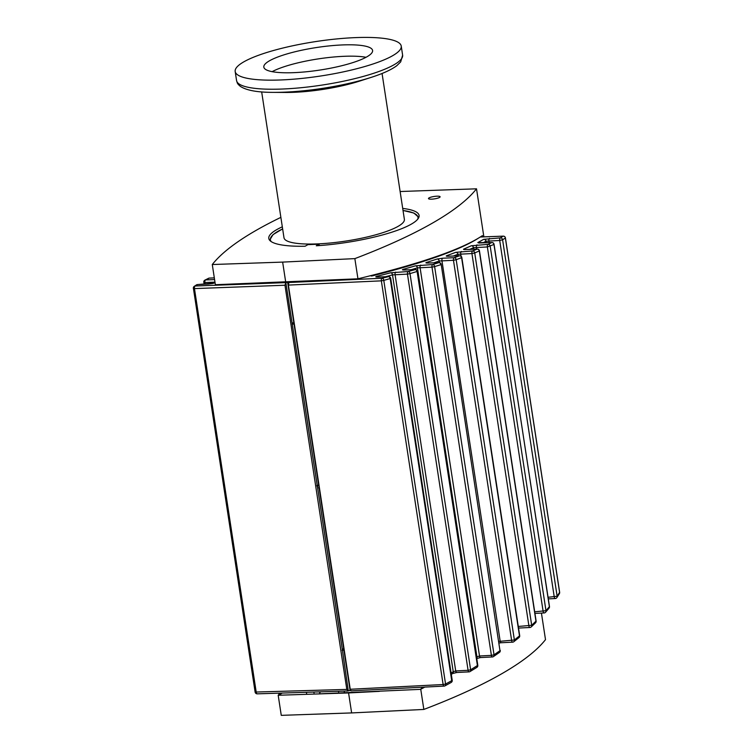 <?xml version="1.0" encoding="UTF-8"?>
<svg xmlns="http://www.w3.org/2000/svg" width="753" height="753" viewBox="0 0 753 753"><rect width="100%" height="100%" fill="white"/><g stroke="black" fill="none" stroke-linecap="round" stroke-linejoin="round"><path stroke-width="1.13" d="M319.394 487.709A9.657 2.005 171.3 0 1 319.074 487.728L317.587 487.793L342.257 649.03L348.272 690.868L346.813 689.409L284.963 285.227L285.839 282.62L195.215 285.999A2.099 1.017 87.9 0 0 194.462 288.597L284.963 285.227M317.587 487.793L285.839 282.62M204.082 284.248L203.865 282.168A2.099 1.986 62.7 0 1 205.644 279.928L209.24 278.121A2.099 1.967 -115.9 0 0 208.562 278.299A2.099 2.099 0 0 1 209.362 278.092A2.099 0.922 87.4 0 0 209.24 278.121L214.323 277.885M209.494 278.111A2.099 0.922 87.4 0 0 209.362 278.092L214.323 277.866M214.586 279.589L205.644 279.928A2.099 1.017 87.9 0 0 204.891 282.526L214.982 282.149M197.662 284.568A2.099 0.922 87.4 0 0 197.531 284.549A2.099 0.922 87.4 0 0 197.408 284.578A2.099 2.024 -122 0 0 196.429 284.926M346.813 689.409L255.126 692.063L193.399 288.277A2.099 2.033 56.2 0 1 194.265 286.328L194.265 286.328A2.099 2.033 56.2 0 1 195.215 285.999L197.408 284.578L214.04 283.119A2.099 2.014 -121.7 0 0 213.24 283.354L215 282.3M295.788 281.631L286.178 282.516M316.938 486.08L319.14 486.005M292.352 322.896L293.839 322.83A9.657 2.005 -8.7 0 0 294.169 322.821M342.257 649.03L343.745 648.964A9.657 2.005 -8.7 0 0 344.074 648.954M483.078 242.852L485.949 241.214L499.7 240.48L502.59 239.765L505.376 238.033A2.099 2.024 -122.9 0 0 503.126 236.16A2.099 1.017 -92.1 0 1 503.268 236.141A2.099 1.017 -92.1 0 1 503.456 236.169M555.516 598.409A2.099 0.922 -92.9 0 1 555.225 598.531A2.099 0.922 -92.9 0 1 554.246 596.96L499.7 240.48A2.099 0.922 -92.6 0 1 500.35 237.882A2.099 2.014 59.2 0 1 502.59 239.765L557.145 596.244L548.062 597.28M469.787 249.375L473.505 247.69L487.37 246.956L493.959 244.461A2.099 1.977 -116.5 0 0 491.756 242.551A2.099 1.017 -92.1 0 1 491.897 242.522A2.099 1.017 -92.1 0 1 492.104 242.56M486.184 242.739L485.949 241.214A2.099 2.014 -120.5 0 0 483.718 239.332L477.788 242.598L491.756 242.551L488.019 244.358A2.099 1.967 64.8 0 1 490.212 246.278L545.981 610.702L534.696 611.803M479.106 242.984A2.099 1.986 -117.3 0 0 477.788 242.598M544.4 612.82A2.099 0.922 -92.9 0 1 544.108 612.951A2.099 0.922 -92.9 0 1 543.129 611.38L487.37 246.956A2.099 0.922 -92.6 0 1 488.019 244.358L471.312 245.77L463.773 249.092C463.095 249.441 463.726 249.591 465.655 249.554L477.167 249.121A2.099 1.017 -92.1 0 1 477.308 249.092A2.099 1.017 -92.1 0 1 477.543 249.139M535.449 622.891A2.099 1.835 -134.4 0 0 535.496 622.844A2.099 1.835 -134.4 0 0 535.505 622.844A2.099 1.835 -134.4 0 0 535.967 621.225L479.322 251.069A2.099 1.92 -112.4 0 0 477.167 249.121L472.583 250.965A2.099 1.901 68.5 0 1 474.719 252.933L479.463 250.871A2.099 2.099 0 0 0 477.308 249.092L465.796 249.525A2.099 1.017 87.9 0 0 465.655 249.554M473.741 249.224L473.505 247.69A2.099 1.958 -114.9 0 0 471.312 245.77M465.1 249.535A2.099 1.93 -112.8 0 0 463.773 249.092M453.344 256.029L457.89 254.298L471.933 253.563A2.099 0.922 -92.6 0 1 472.583 250.965L455.763 252.33L446.642 255.728C445.757 256.105 446.341 256.274 448.393 256.227L459.537 255.813A2.099 1.017 -92.1 0 1 459.688 255.794A2.099 1.017 -92.1 0 1 459.942 255.851M458.125 255.851L457.89 254.298A2.099 1.892 -111.2 0 0 455.763 252.33M447.969 256.218A2.099 1.854 -109.7 0 0 446.642 255.728M433.813 262.806L439.187 261.027L453.466 260.293A2.099 0.922 -92.6 0 1 454.115 257.695A2.099 1.826 71.2 0 1 456.186 259.7L461.834 257.573A2.099 2.099 0 0 0 459.688 255.794L448.534 256.208A2.099 1.017 87.9 0 0 448.393 256.227M296.795 281.584L288.888 282.507L288.39 285.086L381.347 280.85A2.099 0.922 -92.6 0 1 381.997 278.252A2.099 1.544 76.2 0 1 383.785 280.389L390.713 278.412A2.099 2.099 0 0 0 388.557 276.633A2.099 1.017 -92.1 0 1 388.943 276.775M411.176 269.715L417.416 267.889L431.987 267.146A2.099 0.922 -92.6 0 1 432.636 264.548A2.099 1.741 73.3 0 1 434.622 266.6L440.91 264.67A2.099 1.77 -107.3 0 0 438.895 262.637A2.099 1.017 -92.1 0 1 439.046 262.609A2.099 1.017 -92.1 0 1 439.328 262.684M439.441 262.637L439.187 261.027A2.099 1.817 -108.5 0 0 437.135 259.023L426.462 262.477C425.351 262.891 425.878 263.079 428.043 263.042L438.895 262.637L432.636 264.548L415.449 265.837L403.194 269.358C401.838 269.809 402.309 270.016 404.587 269.979L415.223 269.583A2.099 1.017 -92.1 0 1 415.364 269.555A2.099 1.017 -92.1 0 1 415.694 269.659M427.77 263.023A2.099 1.779 -107.4 0 0 426.462 262.477M390.713 278.412L452.214 680.317L451.725 680.684L390.233 278.779A2.099 1.572 -104.1 0 0 388.416 276.662A2.099 1.017 -92.1 0 1 388.557 276.633L378.081 277.029A2.099 1.017 -92.1 0 1 378.222 277.038M476.771 667.45A2.099 1.591 -121.9 0 0 476.837 667.403A2.099 1.591 -121.9 0 0 477.421 665.624L417.134 271.664A2.099 1.675 -105.5 0 0 415.223 269.583L408.107 271.532L390.638 272.784A2.099 1.628 75.1 0 1 392.511 274.883L407.458 274.13A2.099 0.922 -92.6 0 1 408.107 271.532A2.099 1.647 74.9 0 1 409.999 273.621L417.52 271.334A2.099 2.099 0 0 0 415.364 269.555L404.728 269.951A2.099 1.017 87.9 0 0 404.587 269.979M420.748 265.094A2.099 0.922 -92.6 0 0 420.089 267.691L479.51 655.985L476.941 656.88L417.416 267.889A2.099 1.732 -106.5 0 0 415.449 265.837M404.465 269.96A2.099 1.675 -105.6 0 0 403.194 269.358M390.638 272.784L376.754 276.379A2.099 1.572 75.8 0 1 377.978 277.029M385.385 276.756L392.511 274.883L453.24 671.751L451.094 673.013M548.993 608.208A2.099 1.892 -140.7 0 0 549.389 606.683L545.981 610.702A2.099 1.883 41.2 0 1 545.586 612.227A2.099 1.883 41.2 0 1 545.586 612.236A2.099 2.099 0 0 1 544.108 612.951L534.941 613.413M479.463 250.871L536.108 621.027L531.693 625.282L518.29 626.458M501.432 642.62A2.099 0.922 -92.9 0 1 501.15 642.742A2.099 0.922 -92.9 0 1 501.14 642.742A2.099 0.922 -92.9 0 1 500.161 641.18L441.955 260.82A2.099 0.922 -92.6 0 1 442.613 258.223L454.115 257.695L459.537 255.813A2.099 1.845 -109.5 0 1 461.627 257.808L519.485 635.899L514.374 639.994L498.891 641.415M499.343 652.493A2.099 1.685 -125.3 0 0 499.983 650.705L494.034 654.828A2.099 1.657 55.7 0 1 493.45 656.588L493.45 656.588A2.099 2.099 0 0 1 492.368 656.955A2.099 0.922 -92.9 0 1 491.398 655.383L479.51 655.985A2.099 0.922 -92.9 0 0 480.489 657.557A2.099 0.922 -92.9 0 1 480.489 657.557L492.377 656.955A2.099 0.922 -92.9 0 0 492.669 656.823M476.724 658.273A2.099 1.647 -123.8 0 0 476.941 656.88L476.555 657.143M417.52 271.334L477.807 665.304L470.625 669.793A2.099 1.562 58.9 0 1 470.032 671.572A2.099 2.099 0 0 1 469.053 671.874A2.099 0.922 -92.9 0 1 468.084 670.302L455.716 670.932L453.24 671.751A2.099 1.544 -120.6 0 1 452.657 673.53L451.292 674.33M451.085 682.51A2.099 1.487 -119 0 0 451.151 682.472A2.099 1.487 -119 0 0 451.725 680.684L445.56 684.063A2.099 1.459 61.6 0 1 444.995 685.851A2.099 2.099 0 0 1 444.091 686.105A2.099 0.922 -92.9 0 1 443.122 684.533L350.239 689.268L351.124 690.84L444.101 686.105A2.099 0.922 -92.9 0 0 444.392 685.974M288.39 285.086L350.239 689.268M559.338 593.712A2.099 1.939 -148.9 0 0 559.366 593.665A2.099 1.939 -148.9 0 0 559.366 593.656A2.099 1.939 -148.9 0 0 559.601 592.376L557.145 596.244A2.099 1.93 33.6 0 1 556.872 597.6L556.872 597.6A2.099 2.099 0 0 1 555.225 598.531L548.306 598.889M545.586 612.227L549.031 608.17A2.099 2.099 0 0 0 549.474 606.523L493.912 244.179M530.178 627.362A2.099 0.922 -92.9 0 1 529.886 627.494A2.099 0.922 -92.9 0 1 528.907 625.922L471.933 253.563L474.719 252.933L531.693 625.282A2.099 1.817 47.1 0 1 531.213 626.929L531.213 626.929A2.099 2.099 0 0 1 529.886 627.494L518.704 628.058A2.099 0.922 -92.9 0 1 518.525 628.03L518.648 628.058M512.925 642.036A2.099 0.922 -92.9 0 1 512.633 642.158A2.099 0.922 -92.9 0 1 511.654 640.587L453.466 260.293L456.186 259.7L514.374 639.994A2.099 1.741 51.9 0 1 513.828 641.707A2.099 1.741 51.9 0 1 513.828 641.716A2.099 2.099 0 0 1 512.633 642.158L501.14 642.742M469.354 671.742A2.099 0.922 -92.9 0 1 469.063 671.864L456.695 672.495A2.099 0.922 -92.9 0 1 456.695 672.495A2.099 0.922 -92.9 0 1 455.716 670.932L395.09 274.694A2.099 0.922 87.4 0 1 395.739 272.097M452.591 673.568A2.099 1.544 -120.6 0 0 452.657 673.53L456.704 672.495A2.099 0.922 -92.9 0 0 456.986 672.373M371.116 275.993L372.095 275.946C423.562 262.806 458.784 250.363 477.76 238.597M348.225 690.557L350.672 690.539M316.815 485.309A9.657 2.005 -8.7 0 0 318.698 485.29L319.027 485.28M344.262 650.168L343.933 650.187A9.657 2.005 171.3 0 1 342.05 650.206M294.357 324.035L294.028 324.054A9.657 2.005 171.3 0 1 292.145 324.063M436.881 196.194A5.883 1.214 171.3 0 1 440.11 196.787A5.883 1.214 171.3 0 1 434.481 198.877A5.883 1.214 171.3 0 1 428.485 198.566A5.883 1.214 171.3 0 1 436.881 196.194M319.291 245.582L319.065 244.179L307.902 244.64L305.106 246.24A76.015 15.738 171.3 0 1 268.793 238.437A76.015 15.738 171.3 0 1 282.319 226.832M402.704 208.412A76.015 15.738 171.3 0 1 419.082 215.433A76.015 15.738 171.3 0 1 316.269 245.779L319.065 244.179M280.869 217.372A512.369 106.098 -8.7 0 0 212.28 264.529L282.648 262.1L354.851 258.618A512.369 106.098 -8.7 0 0 476.517 188.815L400.125 191.526M476.517 188.815L483.868 236.856M541.435 613.083L545.501 639.636A512.369 106.098 -8.7 0 1 423.845 709.439L351.632 712.922L348.573 692.939L278.544 695.245L281.17 693.089M422.857 687.188L420.4 689.362L318.538 693.89M282.234 693.052L278.544 695.245M379.361 691.367L348.573 692.939M424.833 687.084L420.748 689.249L423.845 709.439M278.535 695.151L279.269 693.146M212.28 264.529L215.367 284.719L357.948 278.808C420.927 263.541 462.417 249.139 482.409 235.623L482.607 236.903M354.851 258.618L357.948 278.808M278.177 695.16L281.264 715.35L351.632 712.922M282.648 262.1L285.707 282.093M306.706 694.285L306.405 692.289M344.121 691.094A33.876 15.644 87.6 0 0 344.29 691.743M338.624 691.979A33.876 15.644 -92.4 0 1 338.436 691.273M320.081 692.544A33.057 15.267 -92.4 0 1 319.903 691.866M319.479 691.875A33.876 15.644 87.6 0 0 319.714 692.76M314.039 692.995A33.876 15.644 -92.4 0 1 313.794 692.054M382.063 73.474L404.38 219.349A60.899 12.613 171.3 0 1 317.455 243.897A60.899 12.613 171.3 0 1 283.994 237.769L261.668 91.894M401.236 46.084A83.997 17.394 171.3 0 1 281.34 79.94A83.997 17.394 171.3 0 1 235.181 71.497A83.997 17.394 171.3 0 1 315.573 41.594A83.997 17.394 171.3 0 1 401.236 46.084L402.62 55.157L400.7 61.878L396.85 65.652C391.372 69.747 382.835 73.643 371.229 77.361L359.407 81.155A60.899 12.613 171.3 0 1 294.263 92.299A60.899 12.613 171.3 0 1 285.585 92.459L273.17 92.365A80.882 16.745 -8.7 0 0 284.69 92.148A80.882 16.745 -8.7 0 0 371.229 77.361A80.882 16.745 -8.7 0 0 374.232 76.364M272.134 71.657A55.016 11.389 171.3 0 1 366.024 57.294M294.056 72.646A55.016 11.389 171.3 0 1 263.823 67.111A55.016 11.389 171.3 0 1 316.486 47.533A55.016 11.389 171.3 0 1 372.594 50.47A55.016 11.389 171.3 0 1 294.056 72.646M208.176 284.088A2.099 0.922 -92.6 0 1 208.299 284.06L197.531 284.549A2.099 2.099 0 0 0 196.514 284.869L194.265 286.328A2.099 2.099 0 0 0 193.361 288.39L194.462 288.597L256.236 692.28A2.099 1.017 88.2 0 0 257.272 693.842A2.099 2.099 0 0 1 255.126 692.063L255.173 691.951M205.145 284.201L204.891 282.526L203.79 282.309A2.099 2.099 0 0 1 204.901 280.125L208.543 278.309M214.04 283.119L215.038 282.516M208.299 284.06L213.155 283.41M293.839 322.83L287.665 282.45M343.745 648.964L319.074 487.728M559.564 592.159L505.338 237.816M480.32 237.016L503.126 236.16L500.35 237.882L483.718 239.332M489.168 242.626L488.913 240.979A2.099 0.922 -92.6 0 1 489.563 238.372M476.668 249.121L476.414 247.455A2.099 0.922 -92.6 0 1 477.063 244.857M465.938 249.544A2.099 1.017 87.9 0 0 465.796 249.525L464.601 249.563M461.071 256.246L460.732 254.072A2.099 0.922 -92.6 0 1 461.391 251.474M448.675 256.218A2.099 1.017 87.9 0 0 448.534 256.208L447.338 256.236M381.347 280.85L383.785 280.389L445.56 684.063L443.122 684.533L381.347 280.85M441.192 264.388L499.983 650.705L441.192 264.388A2.099 2.099 0 0 0 439.046 262.609L428.184 263.013A2.099 1.017 87.9 0 0 428.043 263.042M442.613 258.223L437.135 259.023M428.325 263.032A2.099 1.017 87.9 0 0 428.184 263.013L426.989 263.051M431.987 267.146L434.622 266.6L494.034 654.828L491.398 655.383L431.987 267.146M407.458 274.13L409.999 273.621L470.625 669.793L468.084 670.302L407.458 274.13M404.869 269.969A2.099 1.017 87.9 0 0 404.728 269.951L403.533 269.988M376.754 276.379C375.145 276.859 375.54 277.085 377.931 277.048A2.099 1.017 -92.1 0 1 378.072 277.029A2.099 1.017 -92.1 0 1 378.081 277.029M377.931 277.048L388.416 276.662L381.997 278.252L289.246 282.479M549.342 606.4L494.053 244.311A2.099 2.099 0 0 0 491.897 242.522L478.739 243.012M519.692 635.664L519.485 635.899A2.099 1.77 -129.4 0 1 518.958 637.603A2.099 1.77 -129.4 0 0 518.958 637.603A2.099 2.099 0 0 0 519.692 635.664L461.834 257.573M518.892 637.65A2.099 1.77 -129.4 0 0 518.949 637.603L513.828 641.707M480.781 657.435A2.099 0.922 -92.9 0 1 480.499 657.557L476.357 658.64M343.933 650.187L350.117 690.567M294.028 324.054L318.698 485.29M271.212 241.609A74.651 15.455 171.3 0 1 282.639 228.931M403.034 210.511A74.651 15.455 171.3 0 1 417.727 219.189M402.62 55.157A83.997 17.394 171.3 0 1 282.723 89.014A83.997 17.394 171.3 0 1 236.564 80.562L235.181 71.497M257.272 693.842L347.942 690.972M556.872 597.6L559.366 593.665A2.099 2.099 0 0 0 559.639 592.253L505.423 237.92A2.099 2.099 0 0 0 503.268 236.141L480.358 236.988M378.072 277.029L376.886 277.057M535.496 622.844A2.099 2.099 0 0 0 536.108 621.027M499.39 652.465A2.099 2.099 0 0 0 500.265 650.423M470.032 671.563L476.837 667.403A2.099 2.099 0 0 0 477.807 665.304M444.985 685.851L451.151 682.472A2.099 2.099 0 0 0 452.214 680.317M499.408 652.446L493.45 656.588M501.084 642.742L499.135 643.043M535.505 622.844L531.213 626.929M269.64 240.235L273.038 234.597L282.629 228.884M403.024 210.454L413.886 213.043L418.809 217.41M273.17 92.365C257.47 92.384 246.551 90.398 240.414 86.407C236.819 83.395 237.449 83.065 236.564 80.562"/></g></svg>
